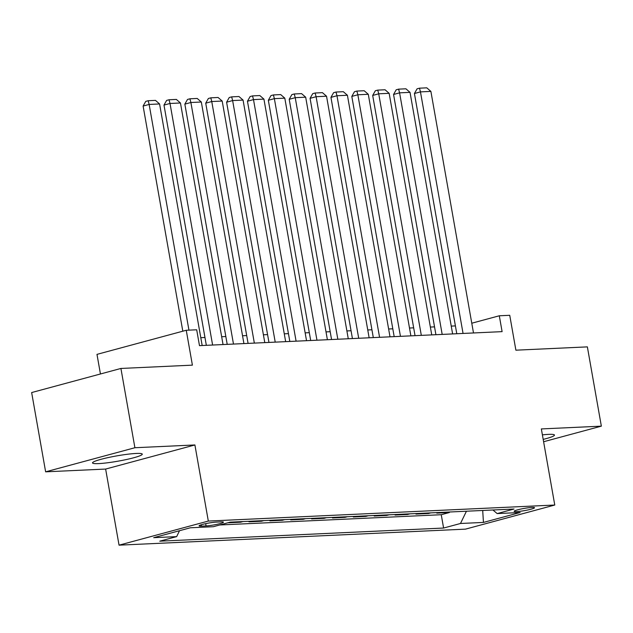 <?xml version="1.0" encoding="UTF-8"?>
<svg xmlns="http://www.w3.org/2000/svg" width="633" height="633" viewBox="0 0 633 633"><rect width="100%" height="100%" fill="white"/><g stroke="black" fill="none" stroke-linecap="round" stroke-linejoin="round"><path stroke-width="0.95" d="M543.193 439.389A25.265 2.714 170 0 0 554.461 435.069A25.265 2.714 170 0 0 548.4 434.373A25.265 2.714 170 0 0 542.394 434.863M136.214 453.45A25.265 2.714 170 0 0 108.488 457.509A25.265 2.714 170 0 0 92.521 462.913A25.265 2.714 170 0 0 98.574 463.609A25.265 2.714 170 0 0 126.299 459.55A25.265 2.714 170 0 0 142.275 454.138A25.265 2.714 170 0 0 136.214 453.45M532.036 507.437A10.365 1.116 170 0 0 520.666 509.098A10.365 1.116 170 0 0 514.115 511.322A10.365 1.116 170 0 0 516.599 511.606A10.365 1.116 170 0 0 527.969 509.937A10.365 1.116 170 0 0 534.529 507.721A10.365 1.116 170 0 0 532.036 507.437M119.051 545.163L465.5 529.133L554.769 505.031L208.32 521.062L119.051 545.163L105.632 469.061L194.901 444.959L134.9 447.729L45.631 471.83L105.632 469.061M45.631 471.83L31.65 392.555L120.919 368.453L192.4 365.146L186.252 330.268L96.984 354.369L100.441 373.984M543.605 441.739L601.35 426.151L587.369 346.876L515.887 350.184L509.739 315.297L499.302 315.78L471.767 323.218M134.9 447.729L120.919 368.453M230.459 522.146L228.109 522.779L240.635 522.201L240.54 521.679M251.325 521.181L248.983 521.814L261.5 521.236L261.413 520.714M272.198 520.215L269.848 520.848L282.373 520.271L282.278 519.748M293.071 519.25L290.721 519.883L303.247 519.297L303.152 518.783M313.936 518.285L311.594 518.918L324.112 518.332L324.025 517.818M334.81 517.319L332.46 517.952L344.985 517.367L344.89 516.852M355.683 516.346L353.333 516.987L365.85 516.401L365.763 515.887M376.548 515.381L374.206 516.022L386.723 515.436L386.636 514.914M397.421 514.415L395.071 515.056L407.597 514.471L407.502 513.949M418.294 513.45L415.944 514.083L428.462 513.505L428.375 512.983M186.252 330.268L196.689 329.785L199.482 345.642L502.104 331.637L499.302 315.78M201.492 526.126L206.081 525.92A10.041 1.076 170 0 0 217.103 524.306A10.041 1.076 170 0 0 223.449 522.154A10.041 1.076 170 0 0 221.044 521.877L216.446 522.09A10.041 1.076 170 0 0 205.432 523.705A10.041 1.076 170 0 0 199.078 525.857A10.041 1.076 170 0 0 201.492 526.126L201.247 524.773M492.941 510L497.166 513.585L514.051 509.019L230.214 522.154L213.329 526.711L190.367 527.78L153.7 537.678L176.654 536.618L159.769 541.175L443.598 528.041L460.492 523.483L466.434 511.227M497.166 513.585L520.12 512.516L483.446 522.423L460.492 523.483M219.786 524.971L441.256 514.724L449.335 512.54L449.24 512.018M439.16 512.485L436.81 513.118L449.335 512.54M430.812 512.872L428.462 513.505M409.939 513.838L407.597 514.471M389.073 514.803L386.723 515.436M368.2 515.768L365.85 516.401M347.335 516.734L344.985 517.367M326.462 517.699L324.112 518.332M305.589 518.664L303.247 519.297M284.723 519.63L282.373 520.271M263.85 520.595L261.5 521.236M242.977 521.568L240.635 522.201M194.901 444.959L208.32 521.062M601.35 426.151L541.35 428.929L554.769 505.031M455.404 325.908L451.242 326.098M434.539 326.873L430.369 327.063M413.665 327.839L409.496 328.029M392.792 328.804L388.63 328.994M371.927 329.769L367.757 329.967M351.054 330.735L346.884 330.932M330.181 331.7L326.019 331.898M309.315 332.665L305.146 332.863M288.442 333.631L284.28 333.828M267.577 334.596L263.407 334.794M246.704 335.561L242.534 335.759M225.831 336.527L221.669 336.724M204.965 337.492L200.796 337.69M179.519 530.707L176.654 536.618M441.256 514.724L443.598 528.041M483.446 522.423L482.702 510.475M188.943 330.141L149.143 104.437L143.113 106.059L182.81 331.194M202.172 345.515L159.579 103.954L149.143 104.437L148.177 100.726L155.481 100.386L159.579 103.954M143.113 106.059L145.764 101.375L148.177 100.726M212.609 345.032L170.016 103.472L163.987 105.094L206.342 345.317M223.045 344.55L180.452 102.981L170.016 103.472L169.043 99.761L176.346 99.421L180.452 102.981M163.987 105.094L166.629 100.41L169.043 99.761M233.482 344.067L190.889 102.499L184.852 104.129L227.215 344.352M243.919 343.584L201.326 102.016L190.889 102.499L189.916 98.795L197.219 98.455L201.326 102.016M184.852 104.129L187.503 99.444L189.916 98.795M254.347 343.102L211.754 101.533L205.725 103.163L248.081 343.387M264.784 342.619L222.191 101.051L211.754 101.533L210.789 97.83L218.092 97.49L222.191 101.051M205.725 103.163L208.376 98.479L210.789 97.83M275.22 342.137L232.627 100.568L226.598 102.198L268.954 342.421M285.657 341.654L243.064 100.085L232.627 100.568L231.654 96.865L238.958 96.525L243.064 100.085M226.598 102.198L229.241 97.514L231.654 96.865M296.094 341.171L253.501 99.603L247.463 101.233L289.827 341.456M306.53 340.689L263.929 99.12L253.501 99.603L252.527 95.9L259.831 95.559L263.929 99.12M247.463 101.233L250.114 96.548L252.527 95.9M316.959 340.206L274.366 98.637L268.337 100.267L310.692 340.491M327.396 339.723L284.803 98.155L274.366 98.637L273.393 94.934L280.704 94.594L284.803 98.155M268.337 100.267L270.987 95.583L273.393 94.934M337.832 339.241L295.239 97.672L289.21 99.302L331.565 339.525M348.269 338.75L305.676 97.189L295.239 97.672L294.266 93.969L301.569 93.629L305.676 97.189M289.21 99.302L291.853 94.618L294.266 93.969M358.705 338.267L316.104 96.707L310.075 98.337L352.431 338.56M369.134 337.785L326.541 96.224L316.104 96.707L315.139 93.004L322.442 92.663L326.541 96.224M310.075 98.337L312.726 93.652L315.139 93.004M379.571 337.302L336.978 95.741L330.948 97.371L373.304 337.595M390.007 336.819L347.414 95.259L336.978 95.741L336.004 92.038L343.315 91.698L347.414 95.259M330.948 97.371L333.591 92.687L336.004 92.038M400.444 336.337L357.851 94.776L351.813 96.406L394.177 336.629M410.88 335.854L368.287 94.293L357.851 94.776L356.877 91.073L364.181 90.733L368.287 94.293M351.813 96.406L354.464 91.722L356.877 91.073M421.317 335.371L378.716 93.811L372.687 95.441L415.042 335.664M431.746 334.889L389.153 93.328L378.716 93.811L377.751 90.108L385.054 89.767L389.153 93.328M372.687 95.441L375.337 90.756L377.751 90.108M442.182 334.406L399.589 92.845L393.56 94.475L435.915 334.699M452.619 333.923L410.026 92.363L399.589 92.845L398.616 89.142L405.919 88.802L410.026 92.363M393.56 94.475L396.203 89.791L398.616 89.142M463.055 333.441L420.462 91.88L414.425 93.51L456.789 333.733M473.492 332.958L430.891 91.397L420.462 91.88L419.489 88.177L426.792 87.837L430.891 91.397M414.425 93.51L417.076 88.826L419.489 88.177M205.685 523.649L206.081 525.92"/></g></svg>
